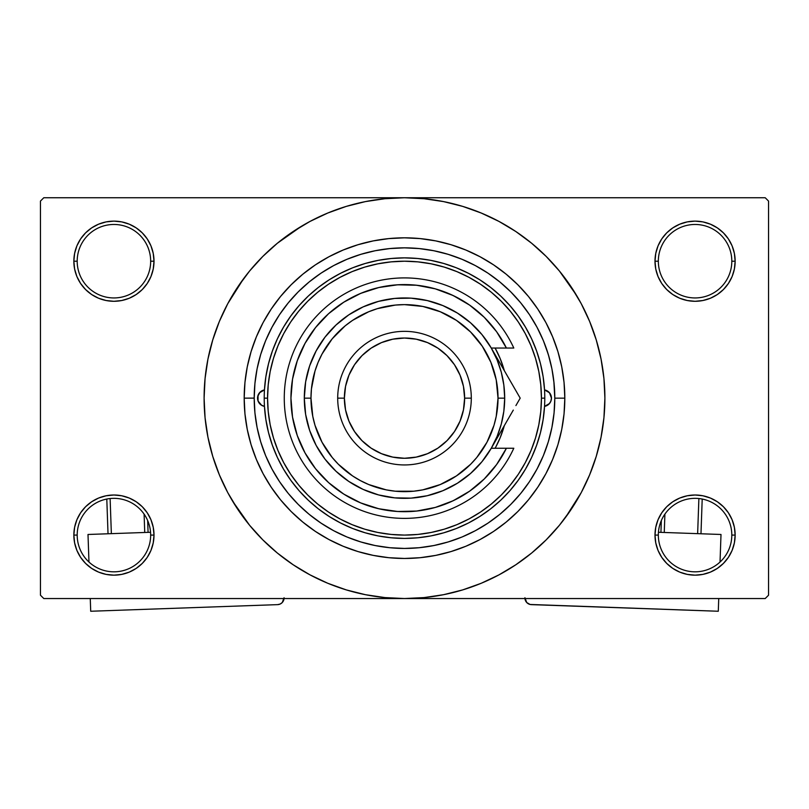 <?xml version="1.0" encoding="UTF-8"?>
<svg xmlns="http://www.w3.org/2000/svg" width="809" height="809" viewBox="0 0 809 809"><rect width="100%" height="100%" fill="white"/><g stroke="black" fill="none" stroke-linecap="round" stroke-linejoin="round"><path stroke-width="1.21" d="M731.811 535.083A36.739 36.739 0 0 0 695.073 498.344A36.739 36.739 0 0 0 658.334 535.083L654.997 535.083A40.076 40.076 0 0 1 695.073 495.007A40.076 40.076 0 0 1 735.148 535.083L731.811 535.083A36.739 36.739 0 0 1 695.073 571.821A36.739 36.739 0 0 1 658.334 535.083A36.739 36.739 0 0 1 695.073 498.344A36.739 36.739 0 0 1 731.811 535.083L735.148 535.083L734.38 527.266L732.105 519.742L728.393 512.815L723.408 506.737L717.34 501.762L710.413 498.051L702.89 495.775L695.073 495.007L687.256 495.775L679.732 498.051L672.805 501.762L666.727 506.737L661.752 512.815L658.041 519.742L655.765 527.266L654.997 535.083L655.765 542.9L658.041 550.423L661.752 557.35L666.727 563.418L672.805 568.403L679.732 572.115L687.256 574.39L695.073 575.159L702.89 574.39L710.413 572.115L717.34 568.403L723.408 563.418L728.393 557.35L732.105 550.423L734.38 542.9L735.148 535.083A40.076 40.076 0 0 1 695.073 575.159A40.076 40.076 0 0 1 654.997 535.083L658.334 535.083A36.739 36.739 0 0 0 695.073 571.821A36.739 36.739 0 0 0 731.811 535.083M150.666 535.083A36.739 36.739 0 0 0 113.927 498.344A36.739 36.739 0 0 0 77.189 535.083L73.852 535.083A40.076 40.076 0 0 1 113.927 495.007A40.076 40.076 0 0 1 154.003 535.083L150.666 535.083A36.739 36.739 0 0 1 113.927 571.821A36.739 36.739 0 0 1 77.189 535.083A36.739 36.739 0 0 1 113.927 498.344A36.739 36.739 0 0 1 150.666 535.083L154.003 535.083L153.235 527.266L150.959 519.742L147.248 512.815L142.273 506.737L136.195 501.762L129.268 498.051L121.744 495.775L113.927 495.007L106.11 495.775L98.587 498.051L91.66 501.762L85.592 506.737L80.607 512.815L76.895 519.742L74.62 527.266L73.852 535.083L74.62 542.9L76.895 550.423L80.607 557.35L85.592 563.418L91.66 568.403L98.587 572.115L106.11 574.39L113.927 575.159L121.744 574.39L129.268 572.115L136.195 568.403L142.273 563.418L147.248 557.35L150.959 550.423L153.235 542.9L154.003 535.083A40.076 40.076 0 0 1 113.927 575.159A40.076 40.076 0 0 1 73.852 535.083L77.189 535.083A36.739 36.739 0 0 0 113.927 571.821A36.739 36.739 0 0 0 150.666 535.083M150.666 261.206A36.739 36.739 0 0 0 113.927 224.467A36.739 36.739 0 0 0 77.189 261.206L73.852 261.206A40.076 40.076 0 0 1 113.927 221.13A40.076 40.076 0 0 1 154.003 261.206L150.666 261.206A36.739 36.739 0 0 1 113.927 297.945A36.739 36.739 0 0 1 77.189 261.206A36.739 36.739 0 0 1 113.927 224.467A36.739 36.739 0 0 1 150.666 261.206L154.003 261.206L153.235 253.389L150.959 245.875L147.248 238.938L142.273 232.871L136.195 227.885L129.268 224.184L121.744 221.899L113.927 221.13L106.11 221.899L98.587 224.184L91.66 227.885L85.592 232.871L80.607 238.938L76.895 245.875L74.62 253.389L73.852 261.206L74.62 269.033L76.895 276.547L80.607 283.474L85.592 289.551L91.66 294.537L98.587 298.238L106.11 300.513L113.927 301.292L121.744 300.513L129.268 298.238L136.195 294.537L142.273 289.551L147.248 283.474L150.959 276.547L153.235 269.033L154.003 261.206A40.076 40.076 0 0 1 113.927 301.292A40.076 40.076 0 0 1 73.852 261.206L77.189 261.206A36.739 36.739 0 0 0 113.927 297.945A36.739 36.739 0 0 0 150.666 261.206M731.811 261.206A36.739 36.739 0 0 0 695.073 224.467A36.739 36.739 0 0 0 658.334 261.206L654.997 261.206A40.076 40.076 0 0 1 695.073 221.13A40.076 40.076 0 0 1 735.148 261.206L731.811 261.206A36.739 36.739 0 0 1 695.073 297.945A36.739 36.739 0 0 1 658.334 261.206A36.739 36.739 0 0 1 695.073 224.467A36.739 36.739 0 0 1 731.811 261.206L735.148 261.206L734.38 253.389L732.105 245.875L728.393 238.938L723.408 232.871L717.34 227.885L710.413 224.184L702.89 221.899L695.073 221.13L687.256 221.899L679.732 224.184L672.805 227.885L666.727 232.871L661.752 238.938L658.041 245.875L655.765 253.389L654.997 261.206L655.765 269.033L658.041 276.547L661.752 283.474L666.727 289.551L672.805 294.537L679.732 298.238L687.256 300.513L695.073 301.292L702.89 300.513L710.413 298.238L717.34 294.537L723.408 289.551L728.393 283.474L732.105 276.547L734.38 269.033L735.148 261.206A40.076 40.076 0 0 1 695.073 301.292A40.076 40.076 0 0 1 654.997 261.206L658.334 261.206A36.739 36.739 0 0 0 695.073 297.945A36.739 36.739 0 0 0 731.811 261.206M545.509 346.121L549.058 357.022M564.813 398.149L554.792 398.149L564.813 398.149L564.045 413.864L561.739 429.417L557.917 444.687L552.608 459.492L545.883 473.72L537.793 487.21L528.429 499.851L517.861 511.51L506.201 522.068L493.571 531.442L480.071 539.532L465.853 546.257L451.038 551.556L435.778 555.379L420.215 557.694L404.5 558.463L388.785 557.694L373.222 555.379L357.962 551.556L343.147 546.257L328.929 539.532L315.429 531.442L302.799 522.068L291.139 511.51L280.571 499.851L271.207 487.21L263.117 473.72L256.392 459.492L251.083 444.687L247.261 429.417L244.955 413.864L244.187 398.149A160.313 160.313 0 0 1 404.5 237.826A160.313 160.313 0 0 1 564.813 398.149A160.313 160.313 0 0 1 404.5 558.463A160.313 160.313 0 0 1 244.187 398.149L244.955 382.435L247.261 366.871L251.083 351.612L256.392 336.797L263.117 322.569L271.207 309.078L280.571 296.438L291.139 284.788L302.799 274.221L315.429 264.846L328.929 256.756L343.147 250.032L357.962 244.733L373.222 240.91L388.785 238.604L404.5 237.826L420.215 238.604L435.778 240.91L451.038 244.733L465.853 250.032L480.071 256.756L493.571 264.846L506.201 274.221L517.861 284.788L528.429 296.438L537.793 309.078L545.883 322.569L552.608 336.797L557.917 351.612L561.739 366.871L564.045 382.435L564.813 398.149M254.208 398.099L244.187 398.149L254.208 398.149A150.292 150.292 0 0 1 404.5 247.847A150.292 150.292 0 0 1 554.792 398.149A150.292 150.292 0 0 1 404.5 548.441A150.292 150.292 0 0 1 254.208 398.149L254.926 412.873L257.09 427.465L260.68 441.775L265.645 455.659L271.955 468.998L279.53 481.648L288.317 493.49L298.228 504.422L309.149 514.322L321.001 523.11L333.652 530.694L346.98 537.004L360.875 541.969L375.174 545.549L389.766 547.713L404.5 548.441L419.234 547.713L433.826 545.549L448.125 541.969L462.02 537.004L475.348 530.694L487.999 523.11L499.851 514.322L510.772 504.422L520.683 493.49L529.47 481.648L537.045 468.998L543.355 455.659L548.32 441.775L551.91 427.465L554.074 412.873L554.792 398.149L553.862 381.443M565.461 517.517L581.236 492.61L589.64 474.832L596.263 456.316L601.047 437.244L603.929 417.788L604.899 398.149A200.399 200.399 0 0 1 404.5 598.539A200.399 200.399 0 0 1 204.101 398.149A200.399 200.399 0 0 1 404.5 197.75A200.399 200.399 0 0 1 604.899 398.149L603.929 378.501L601.047 359.054L596.263 339.972L589.64 321.456L581.236 303.678L571.124 286.811L559.403 271.015L546.196 256.443L531.624 243.236L515.829 231.526L504.695 224.599M232.618 501.165L249.597 525.274L262.804 539.846L277.376 553.053L293.171 564.763L310.039 574.875L327.817 583.289L346.333 589.913L365.405 594.686L384.862 597.578L404.5 598.539L765.213 598.539L768.55 595.202L768.55 201.087L768.55 595.202L765.213 598.539L43.787 598.539L40.45 595.202L40.45 201.087L43.787 197.75L404.5 197.75L43.787 197.75L40.45 201.087L40.45 595.202L43.787 598.539L404.5 598.539L424.138 597.578L443.595 594.686L462.667 589.913L481.183 583.289L498.961 574.875L515.829 564.763L531.624 553.053L546.196 539.846L559.403 525.274L571.124 509.478L578.051 498.344M765.213 197.75L404.5 197.75L765.213 197.75L768.55 201.087L765.213 197.75M553.862 414.845L554.074 412.883M544.123 342.51L542.394 338.364M538.956 330.992L536.124 325.592M463.759 260.023L458.127 257.747M450.441 255.047L444.485 253.268M436.688 251.336L430.55 250.123M393.963 248.221L387.986 248.757M379.583 249.93L373.95 250.982M364.96 253.146L360.197 254.532M321.8 272.653L317.3 275.738M305.792 511.48L310.322 515.272M317.3 520.561L321.8 523.645M360.197 541.767L365.021 543.163M373.95 545.306L379.583 546.358M430.55 546.166L436.688 544.953M444.485 543.021L450.441 541.251M528.681 482.801L531.877 477.917M536.124 470.696L538.956 465.296M542.394 457.924L544.123 453.778M507.526 570.032L515.829 564.763M576.382 295.123L559.403 271.015M301.474 226.257L277.376 243.236L262.804 256.443L249.597 271.015L237.876 286.811L230.949 297.945M243.539 278.771L227.764 303.678L219.36 321.456L212.737 339.972L207.953 359.054L205.071 378.501L204.101 398.149L205.071 417.788L207.953 437.244L212.737 456.316L219.36 474.832L227.764 492.61L237.876 509.478L249.597 525.274M293.171 564.763L304.305 571.69M666.727 232.871L661.752 238.938M658.041 276.547L659.102 278.883M150.959 245.875L147.248 238.938M121.744 221.899L113.927 221.13M129.268 298.238L131.179 297.388M142.273 289.551L147.248 283.474M150.959 519.742L149.898 517.416M142.273 563.418L147.248 557.35M679.732 498.051L677.821 498.9M666.727 506.737L661.752 512.815M658.041 550.423L661.752 557.35M687.256 574.39L695.073 575.159M515.829 231.526L498.961 221.413L481.183 213.01L462.667 206.376L443.595 201.603L424.138 198.721L404.5 197.75L384.862 198.721L365.405 201.603L346.333 206.376L327.817 213.01L310.039 221.413L293.171 231.526M261.732 405.39A8.353 8.353 0 0 0 264.462 406.371A8.353 8.353 0 0 1 257.545 398.149A8.353 8.353 0 0 0 261.732 405.38L258.051 401.011L258.051 395.288L259.507 392.769L264.462 389.918L265.868 376.741L268.507 363.757L272.36 351.076L277.386 338.819L283.554 327.089L290.805 315.985L299.057 305.63L308.259 296.084L318.321 287.458L329.152 279.823L340.65 273.24L352.724 267.769L365.263 263.471L378.147 260.367L391.263 258.496L404.5 257.869L417.737 258.496L430.853 260.367L443.736 263.471L456.276 267.769L468.35 273.24L479.848 279.823L490.679 287.458L500.741 296.084L509.943 305.63L518.195 315.985L525.446 327.089L531.614 338.819L536.64 351.076L540.493 363.757L543.132 376.741L544.538 389.918L549.493 392.769L551.455 398.149A8.353 8.353 0 0 1 544.538 406.371A8.353 8.353 0 0 0 547.268 405.39M547.268 405.38A8.353 8.353 0 0 0 551.455 398.149L550.949 401.011L549.493 403.519L544.538 406.371L543.132 419.547L540.493 432.542L536.64 445.213L531.614 457.479L525.446 469.21L518.195 480.303L509.943 490.669L500.741 500.205L490.679 508.831L479.848 516.466L468.35 523.049L456.276 528.52L443.736 532.818L430.853 535.922L417.737 537.793L404.5 538.42L391.263 537.793L378.147 535.922L365.263 532.818L352.724 528.52L340.65 523.049L329.152 516.466L318.321 508.831L308.259 500.205L299.057 490.669L290.805 480.303L283.554 469.21L277.386 457.479L272.36 445.213L268.507 432.542L265.868 419.547L264.462 406.371L261.732 405.38M495.108 448.247A103.542 103.542 0 0 0 495.806 446.972L495.108 448.247A103.542 103.542 0 0 0 504.32 425.655L500.154 437.77L495.816 446.952M495.816 446.932A103.542 103.542 0 0 0 504.32 425.655M264.219 398.149L267.567 398.149A136.933 136.933 0 0 1 404.5 261.206A136.933 136.933 0 0 1 541.433 398.149L544.781 398.149A140.281 140.281 0 0 0 404.5 257.869A140.281 140.281 0 0 0 264.219 398.149A140.281 140.281 0 0 1 404.5 257.869A140.281 140.281 0 0 1 544.781 398.149A140.281 140.281 0 0 1 404.5 538.42A140.281 140.281 0 0 1 264.219 398.149A140.281 140.281 0 0 0 404.5 538.42A140.281 140.281 0 0 0 544.781 398.149L541.433 398.149L540.776 384.72L538.804 371.432L535.538 358.397L531.017 345.746L525.263 333.591L518.357 322.063L510.358 311.273L501.327 301.312L491.366 292.292L480.576 284.283L469.048 277.376L456.903 271.632L444.252 267.101L431.217 263.845L417.919 261.873L404.5 261.206L391.081 261.873L377.783 263.845L364.748 267.101L352.097 271.632L339.952 277.376L328.424 284.283L317.634 292.292L307.673 301.312L298.642 311.273L290.643 322.063L283.737 333.591L277.983 345.746L273.462 358.397L270.196 371.432L268.224 384.72L267.567 398.149L268.224 411.569L270.196 424.856L273.462 437.891L277.983 450.552L283.737 462.697L290.643 474.226L298.642 485.016L307.673 494.977L317.634 503.997L328.424 512.006L339.952 518.913L352.097 524.657L364.748 529.187L377.783 532.453L391.081 534.425L404.5 535.083L417.919 534.425L431.217 532.453L444.252 529.187L456.903 524.657L469.048 518.913L480.576 512.006L491.366 503.997L501.327 494.977L510.358 485.016L518.357 474.226L525.263 462.697L531.017 450.552L535.538 437.891L538.804 424.856L540.776 411.569L541.433 398.149A136.933 136.933 0 0 1 404.5 535.083A136.933 136.933 0 0 1 267.567 398.149L264.219 398.149M554.074 383.415L551.91 368.823L548.32 354.514L543.355 340.629L537.045 327.301L529.47 314.65L520.683 302.799L510.772 291.867L499.851 281.967L487.999 273.179L475.348 265.595L462.02 259.295L448.125 254.319L433.826 250.739L419.234 248.575L404.5 247.847L389.766 248.575L375.174 250.739L360.875 254.319L346.98 259.295L333.652 265.595L321.001 273.179L309.149 281.967L298.228 291.867L288.317 302.799L279.53 314.65L271.955 327.301L265.645 340.629L260.68 354.514L257.09 368.823L254.926 383.415L254.208 398.149M548.229 354.211L547.208 350.995M546.5 348.891L545.984 347.445M545.256 345.453L544.922 344.573M544.133 342.551L543.355 340.629M360.875 254.319L346.98 259.295M260.68 441.775L265.645 455.659M448.125 541.969L462.02 537.004M495.108 348.042L500.154 358.529L504.32 370.643A103.542 103.542 0 0 0 495.108 348.042A103.542 103.542 0 0 1 504.32 370.643M500.154 437.77L503.582 428.204M544.609 406.361L549.008 404.045L550.818 401.345L551.455 398.149A8.353 8.353 0 0 0 544.538 389.918A8.353 8.353 0 0 1 551.455 398.149L550.049 393.508L547.42 391M547.744 391.202L544.609 389.928M264.462 389.918A8.353 8.353 0 0 0 257.545 398.139A8.353 8.353 0 0 1 264.462 389.918M264.391 389.928L259.992 392.244L257.707 396.521L258.182 401.345L261.58 405.299M261.256 405.087L264.391 406.361M516.89 392.405L491.275 348.042L497.07 359.803L501.287 372.211L503.835 385.064L504.695 398.149L498.02 398.149A93.52 93.52 0 0 1 404.5 491.66A93.52 93.52 0 0 1 310.98 398.149L304.305 398.149A100.195 100.195 0 0 0 404.5 498.344A100.195 100.195 0 0 0 504.695 398.149A100.195 100.195 0 0 1 404.5 498.344A100.195 100.195 0 0 1 304.305 398.149L305.64 381.828L309.625 365.941L316.137 350.914L325.006 337.151L336.008 325.016L348.831 314.832L363.15 306.884L378.572 301.363L394.681 298.43L411.053 298.167L427.253 300.564L442.847 305.58L457.409 313.063L470.565 322.811L481.952 334.582L491.275 348.042L506.404 348.042L496.615 331.73L484.227 317.28L469.604 305.104L453.151 295.538L435.323 288.853L416.645 285.243L397.613 284.798L378.784 287.539L360.672 293.384L343.795 302.182L328.616 313.67L315.571 327.524L305.033 343.37L297.277 360.753L292.534 379.178L290.947 398.149L292.534 417.11L297.277 435.545L305.033 452.929L315.571 468.765L328.616 482.629L343.795 494.117L360.672 502.905L378.784 508.75L397.613 511.49L416.645 511.055L435.323 507.435L453.151 500.751L469.604 491.184L484.227 479.009L496.615 464.558L506.404 448.247L491.275 448.247L481.952 461.706L470.565 473.477L457.409 483.236L442.847 490.719L427.253 495.725L411.053 498.132L394.681 497.859L378.572 494.926L363.15 489.415L348.831 481.456L336.008 471.273L325.006 459.138L316.137 445.375L309.625 430.358L305.64 414.471L304.305 398.149A100.195 100.195 0 0 1 404.5 297.945A100.195 100.195 0 0 1 504.695 398.149L503.835 411.225L501.287 424.078L497.07 436.486L491.397 448.034M471.303 398.149L464.619 398.149A60.119 60.119 0 0 1 404.5 458.268A60.119 60.119 0 0 1 344.381 398.149L337.697 398.149A66.803 66.803 0 0 0 404.5 464.942A66.803 66.803 0 0 0 471.303 398.149A66.803 66.803 0 0 1 404.5 464.942A66.803 66.803 0 0 1 337.697 398.149A66.803 66.803 0 0 1 404.5 331.346A66.803 66.803 0 0 1 471.303 398.149A66.803 66.803 0 0 0 404.5 331.346A66.803 66.803 0 0 0 337.697 398.149L344.381 398.149L345.534 409.87L348.962 421.155L354.514 431.541L361.987 440.652L371.098 448.135L381.494 453.687L392.769 457.105L404.5 458.268L416.231 457.105L427.506 453.687L437.902 448.135L447.013 440.652L454.486 431.541L460.038 421.155L463.466 409.87L464.619 398.149L463.466 386.419L460.038 375.143L454.486 364.748L447.013 355.636L437.902 348.163L427.506 342.601L416.231 339.183L404.5 338.031L392.769 339.183L381.494 342.601L371.098 348.163L361.987 355.636L354.514 364.748L348.962 375.143L345.534 386.419L344.381 398.149A60.119 60.119 0 0 1 404.5 338.031A60.119 60.119 0 0 1 464.619 398.149L471.303 398.149M515.909 405.572L520.197 398.149L491.275 348.042L506.404 348.042A113.553 113.553 0 0 0 333.46 309.554A113.553 113.553 0 0 0 333.46 486.735A113.553 113.553 0 0 0 506.404 448.247L513.806 448.247A120.238 120.238 0 0 1 330.133 492.62A120.238 120.238 0 0 1 330.133 303.668A120.238 120.238 0 0 1 513.806 348.042L506.404 348.042L513.806 348.042A120.238 120.238 0 0 0 330.133 303.668A120.238 120.238 0 0 0 330.133 492.62A120.238 120.238 0 0 0 513.806 448.247L491.275 448.247L503.562 426.95M458.673 298.339L450.613 294.375M423.178 286.133L414.329 285.011M404.399 284.586L395.53 284.94M367.326 290.846L359.176 294.031M320.374 321.871L314.994 328.262M304.69 452.312L308.785 459.249M342.611 493.359L350.054 497.798M376.974 508.315L385.61 510.125M395.53 511.349L404.399 511.703M450.613 501.914L458.673 497.95M498.02 398.149L496.22 379.896L490.901 362.361L482.255 346.191L470.626 332.024L456.458 320.384L440.288 311.748L422.743 306.429L404.5 304.629L395.338 305.074L377.358 308.654L368.712 311.748L352.542 320.384L345.17 325.855L332.206 338.819L322.022 354.059L318.099 362.361L315.004 370.997L311.435 388.977L310.98 398.149L312.78 416.392L315.004 425.291L322.022 442.23L332.206 457.469L338.374 464.275L352.542 475.904L360.42 480.617L368.712 484.54L386.257 489.87L395.338 491.215L413.662 491.215L422.743 489.87L440.288 484.54L456.458 475.904L470.626 464.275L476.794 457.469L486.978 442.23L493.996 425.291L496.22 416.392L498.02 398.149L504.695 398.149A100.195 100.195 0 0 0 404.5 297.945A100.195 100.195 0 0 0 304.305 398.149L310.98 398.149A93.52 93.52 0 0 1 404.5 304.629A93.52 93.52 0 0 1 498.02 398.149M506.404 348.042L513.806 348.042M513.29 386.186L498.759 361.006M503.916 426.333L513.3 410.092M506.141 422.48L503.289 427.435M506.171 422.45L498.829 435.151M150.555 532.271L87.999 534.476L150.555 532.271M90.709 611.25L90.264 598.539L90.709 611.25L277.629 604.636L90.709 611.25M88.97 562.043L87.999 534.476L88.97 562.043M284.07 597.73L282.28 602.513L280.167 604.04L277.629 604.636A6.684 6.684 0 0 0 284.05 598.539M282.28 602.513L283.989 599.034M106.798 499.042L108.022 533.768L106.798 499.042M144.093 514.109L144.74 532.474L144.093 514.109M111.359 533.657L110.115 498.536L111.359 533.657M148.077 532.352L147.663 520.521L148.077 532.352M721.001 534.476L658.445 532.271L721.001 534.476L720.03 562.043L721.001 534.476M524.93 597.73L526.72 602.513L524.93 597.73M527.701 603.383L530.077 604.465L526.72 602.513M524.95 598.539A6.684 6.684 0 0 0 531.371 604.636L718.291 611.25L530.077 604.465M718.736 598.539L718.291 611.25L718.736 598.539M698.885 498.536L697.641 533.657L698.885 498.536M664.26 532.474L664.907 514.109L664.26 532.474M700.978 533.768L702.202 499.042L700.978 533.768M661.337 520.521L660.923 532.352L661.337 520.521"/></g></svg>
